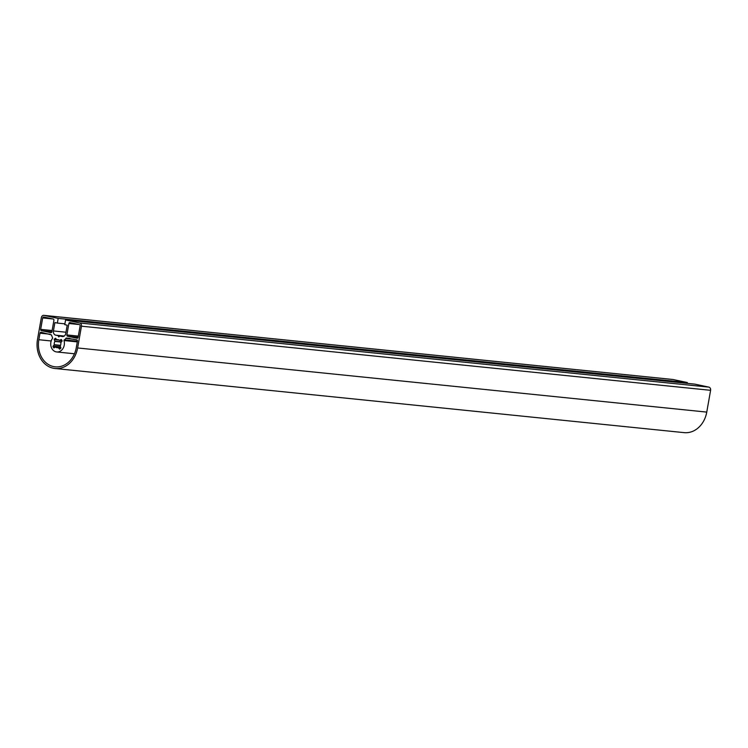 <?xml version="1.0" encoding="UTF-8"?>
<svg xmlns="http://www.w3.org/2000/svg" width="748" height="748" viewBox="0 0 748 748"><rect width="100%" height="100%" fill="white"/><g stroke="black" fill="none" stroke-linecap="round" stroke-linejoin="round"><path stroke-width="1.12" d="M51.472 334.898A1.103 0.907 -84.2 0 0 51.621 335.422L52.669 338.133A8.312 6.825 -84.2 0 0 51.107 346.745A8.312 6.825 -84.2 0 0 56.717 351.962A8.312 6.825 -84.2 0 0 63.991 340.546L65.889 338.451A1.103 0.907 -84.2 0 0 66.198 338.031L76.735 339.863A1.103 0.907 95.8 0 1 77.437 341.144L76.277 347.68A23.263 19.102 95.8 0 1 55.202 366.838A23.263 19.102 95.8 0 1 38.849 339.714L39.999 333.178A1.103 0.907 95.8 0 1 41.084 332.28L51.472 334.898M68.891 323.501A1.103 0.907 95.8 0 1 69.975 322.603L79.428 324.613A1.103 0.907 95.8 0 1 80.13 325.894L78.11 337.329A1.103 0.907 95.8 0 1 77.025 338.227L67.572 336.217A1.103 0.907 95.8 0 1 66.871 334.936L68.891 323.501L79.101 324.548M42.683 317.928A1.103 0.907 95.8 0 1 43.767 317.03L53.211 319.041A1.103 0.907 95.8 0 1 53.912 320.322L51.902 331.757A1.103 0.907 95.8 0 1 50.817 332.654L41.364 330.644A1.103 0.907 95.8 0 1 40.663 329.363L42.683 317.928L52.893 318.975M59.541 340.359L61.308 339.47A6.096 5.002 95.8 0 1 62.14 341.004L60.812 342.687A4.049 3.319 95.8 0 1 60.233 345.969L60.897 348.072A6.096 5.002 95.8 0 1 59.597 349.148L58.26 347.605A4.049 3.319 95.8 0 1 57.147 347.717A4.049 3.319 95.8 0 1 55.576 347.035L53.809 347.923A6.096 5.002 95.8 0 1 52.977 346.389L54.305 344.706A4.049 3.319 95.8 0 1 54.885 341.425L54.23 339.321A6.096 5.002 95.8 0 1 55.52 338.246L56.857 339.788A4.049 3.319 95.8 0 1 57.97 339.676A4.049 3.319 95.8 0 1 59.541 340.359M65.581 319.976L64.758 324.66L67.208 325.184L65.731 333.561A3.656 3.001 95.8 0 1 62.421 336.572A3.656 3.001 95.8 0 1 62.159 336.525L59.84 336.039L58.755 336.937L58.054 335.656L55.735 335.16A3.656 3.001 95.8 0 1 53.426 330.943L54.903 322.556L57.362 323.08L58.185 318.396L44.057 315.394A2.768 2.272 -84.2 0 0 43.861 315.357A2.768 2.272 -84.2 0 0 41.346 317.648L37.4 340.031A24.936 20.467 -84.2 0 0 55.034 368.502A24.936 20.467 -84.2 0 0 77.624 347.96L81.467 326.184A2.768 2.272 -84.2 0 0 79.718 322.986L65.581 319.976L694.724 384.117L708.852 387.118A2.768 2.272 95.8 0 1 710.6 390.316L706.757 412.101A24.936 20.467 95.8 0 1 684.168 432.643L55.034 368.502M59.84 336.039L63.571 336.413M58.054 335.656L63.926 336.254M57.362 323.08L64.898 323.847M58.185 318.396L687.328 382.537L687.178 383.35M672.789 379.488A2.768 2.272 95.8 0 1 672.994 379.498A2.768 2.272 95.8 0 1 673.191 379.535L687.328 382.537M39.999 333.178L50.21 334.216M38.849 339.714L51.191 340.976M66.198 338.031L69.901 338.405M65.889 338.451L73.996 339.283M64.169 339.882L77.418 341.238M63.991 340.546L77.296 341.901M66.871 334.936L78.325 336.104M67.572 336.217L78.119 337.292M40.663 329.363L52.117 330.532M41.364 330.644L51.902 331.719M59.718 340.377L61.981 340.611L59.625 340.396M59.737 340.368L61.972 340.592M56.857 339.788L59.036 340.013L56.801 339.798M54.23 339.321L56.568 339.555M54.183 339.592L59.185 340.097M54.903 341.191L61.486 341.864M54.885 341.425L61.271 342.079M54.305 344.706L60.541 345.342M54.239 344.931L60.448 345.567M53.033 346.128L60.532 346.885M52.977 346.389L60.653 347.175M55.576 347.035L60.831 347.568M58.381 347.614L60.953 347.876L58.325 347.596M58.447 347.68L60.953 347.932M77.624 347.96L706.757 412.101M81.467 326.184L710.6 390.316M79.718 322.986L708.852 387.118M62.159 336.525L62.682 336.581M55.735 335.16L64.272 336.039M53.426 330.943L65.964 332.224M44.057 315.394L673.191 379.535M56.717 351.962L74.463 353.776M55.492 346.997L60.822 347.54M43.861 315.357L672.994 379.498"/></g></svg>
